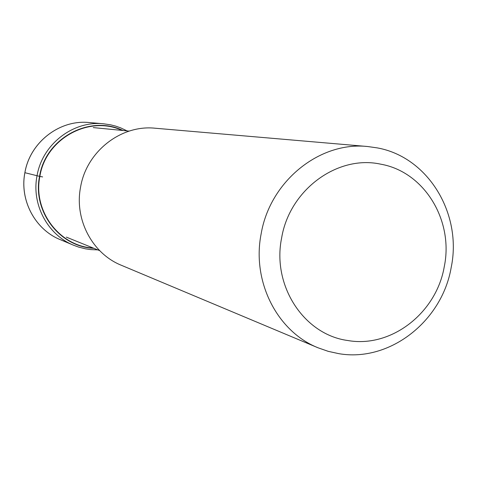 <?xml version="1.0" encoding="UTF-8"?>
<svg xmlns="http://www.w3.org/2000/svg" width="477" height="477" viewBox="0 0 477 477"><rect width="100%" height="100%" fill="white"/><g stroke="black" fill="none" stroke-linecap="round" stroke-linejoin="round"><path stroke-width="0.72" d="M122.148 130.424C89.11 114.951 45.726 138.718 39.865 176.412L42.614 176.919M93.182 248.016C59.506 246.323 32.698 210.935 39.865 176.412L39.555 176.353C45.476 138.157 89.73 114.325 122.965 130.501M367.6 146.517L155.079 128.218C121.027 124.575 86.492 151.513 80.577 187.091C74.179 219.372 92.305 253.639 121.319 265.26L318.016 347.781C277.149 331.485 251.629 281.43 261.163 233.748C270.036 181.194 319.673 141.293 367.6 146.517L377.355 147.906C428.209 157.052 462.362 213.869 451.206 267.4C442.084 321.295 389.554 362.502 338.789 353.654L328.242 351.352L318.016 347.781M281.651 237.82C289.676 189.554 337.776 154.566 380.879 164.207C424.423 171.869 453.865 220.577 444.278 266.601C436.443 312.936 391.241 348.24 347.822 340.518C304.099 334.782 271.747 285.759 281.651 237.82M60.245 239.639L73.559 245.226C47.593 234.809 31.369 204.406 37.021 175.84C42.232 144.346 72.999 120.532 103.479 123.776L89.098 122.535C59.625 119.405 29.92 142.355 24.899 172.704C19.462 200.245 35.143 229.568 60.245 239.639C35.119 229.556 19.432 200.227 24.876 172.698L39.555 176.353C32.275 211.341 59.786 247.116 93.939 248.32M89.098 122.535C59.601 119.405 29.89 142.355 24.876 172.698M73.559 245.226L78.562 247.068L85.449 248.815L90.713 249.59L97.803 249.888M127.115 130.907L120.699 127.878L115.678 126.119L110.515 124.801L103.479 123.776M129.16 131.109L93.277 127.592M99.705 250.663L66.297 237.111"/></g></svg>
